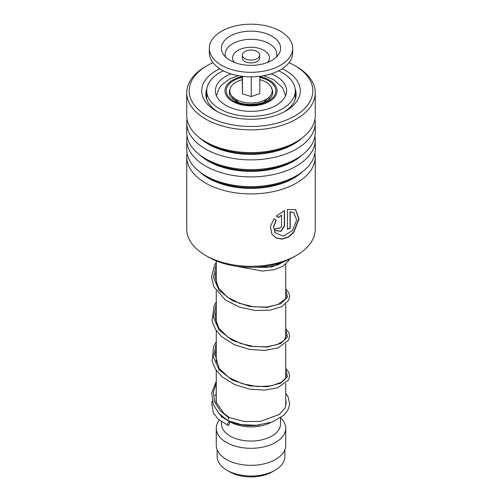 <?xml version="1.0" encoding="UTF-8"?>
<svg xmlns="http://www.w3.org/2000/svg" width="502" height="502" viewBox="0 0 502 502"><rect width="100%" height="100%" fill="white"/><g stroke="black" fill="none" stroke-linecap="round" stroke-linejoin="round"><path stroke-width="0.75" d="M284.866 449.729L284.866 456.475A33.866 19.553 180 0 1 274.945 470.299L272.366 471.792A30.214 17.444 180 0 1 229.634 471.792L227.055 470.299A33.866 19.553 180 0 1 217.134 456.475L217.134 449.729M274.945 470.299A33.866 19.553 180 0 1 227.055 470.299L229.634 471.792M232.928 99.183A18.235 10.529 180 0 1 232.809 97.062M285.732 383.421L285.732 405.572A34.732 20.055 180 0 1 285.701 406.394M259.49 425.018A34.732 20.055 180 0 1 229.709 421.416M226.954 420.042A34.732 20.055 180 0 1 226.44 419.754L226.44 419.754A34.732 20.055 180 0 1 219.543 414.075M270.446 422.653A29.524 17.043 180 0 1 230.123 421.881L228.498 420.94L230.123 421.881M226.992 420.074L226.44 419.754L226.992 420.074M280.524 417.852L280.524 424.008A29.524 17.043 180 0 1 262.295 439.752A29.524 17.043 180 0 1 230.123 436.056A29.524 17.043 180 0 1 221.476 424.008L221.476 421.736M280.618 417.789A34.732 20.055 180 0 1 285.732 428.262A34.732 20.055 180 0 1 264.29 446.786A34.732 20.055 180 0 1 226.44 442.438A34.732 20.055 180 0 1 216.268 428.262A34.732 20.055 180 0 1 219.286 420.086M285.732 428.262L285.732 445.274A34.732 20.055 180 0 1 264.29 463.804A34.732 20.055 180 0 1 226.44 459.455A34.732 20.055 180 0 1 216.268 445.274L216.268 428.262M269.191 97.062A18.235 10.529 180 0 1 269.072 99.183M243.595 57.686A8.685 5.014 0 0 0 253.359 59.889A8.685 5.014 0 0 0 259.685 55.063A8.685 5.014 0 0 0 258.404 52.446A8.685 5.014 0 0 0 248.641 50.238A8.685 5.014 0 0 0 242.315 55.063A8.685 5.014 0 0 0 243.595 57.686M242.315 55.063L242.315 57.899A8.685 5.014 0 0 0 243.595 60.522A8.685 5.014 0 0 0 253.359 62.725A8.685 5.014 0 0 0 259.685 57.899L259.685 55.063M209.321 48.261L209.321 52.798A41.679 24.065 0 0 0 215.465 65.367A41.679 24.065 0 0 0 262.314 75.953A41.679 24.065 0 0 0 292.679 52.798L292.679 48.261A41.679 24.065 0 0 0 286.535 35.686A41.679 24.065 0 0 0 239.686 25.1A41.679 24.065 0 0 0 209.321 48.261A41.679 24.065 0 0 0 215.465 60.83A41.679 24.065 0 0 0 262.314 71.416A41.679 24.065 0 0 0 292.679 48.261M276.257 39.325A29.618 17.099 0 0 0 237.772 32.956A29.618 17.099 0 0 0 223.453 54.542A29.618 17.099 0 0 0 225.743 57.197A29.618 17.099 0 0 0 253.573 65.298A29.618 17.099 0 0 0 278.547 54.542A29.618 17.099 0 0 0 276.257 39.325M242.19 76.317L242.453 93.824L251.264 96.585L259.81 93.56L259.81 76.317M251.264 96.585L251.264 76.856M242.453 93.824L242.453 76.348M259.81 79.674A21.184 12.23 180 0 1 261.109 80.044A21.184 12.23 180 0 1 269.053 97.2A21.184 12.23 180 0 1 240.891 101.548A21.184 12.23 180 0 1 232.947 97.2A21.184 12.23 180 0 1 242.19 79.674M285.381 94.42L285.826 95.054M230.838 73.857A35.598 20.551 0 0 0 215.402 90.799A35.598 20.551 0 0 0 225.825 105.332A35.598 20.551 0 0 0 264.623 109.787A35.598 20.551 0 0 0 286.598 90.799A35.598 20.551 0 0 0 276.175 76.26A35.598 20.551 0 0 0 271.162 73.857M223.377 70.813A44.283 25.564 0 0 0 206.717 90.799A44.283 25.564 0 0 0 219.688 108.878A44.283 25.564 0 0 0 267.949 114.418A44.283 25.564 0 0 0 295.283 90.799A44.283 25.564 0 0 0 282.312 72.721A44.283 25.564 0 0 0 278.623 70.813M186.744 156.825L186.744 229.188A64.256 37.098 0 0 0 197.091 249.368A64.256 37.098 0 0 0 205.563 255.418A64.256 37.098 0 0 0 296.437 255.418A64.256 37.098 0 0 0 315.256 229.188L315.256 156.825A64.256 37.098 180 0 1 269.229 192.398A64.256 37.098 180 0 1 197.091 177.005A64.256 37.098 180 0 1 186.744 156.825A64.256 37.098 180 0 1 187.058 153.185M212.98 62.65A61.821 35.692 0 0 0 207.282 65.561A61.821 35.692 0 0 0 199.131 110.214A61.821 35.692 0 0 0 284.634 120.744A61.821 35.692 0 0 0 302.869 71.378A61.821 35.692 0 0 0 294.718 65.561A61.821 35.692 0 0 0 289.02 62.65M294.718 65.561L296.437 66.553A64.256 37.098 180 0 1 304.909 72.602A64.256 37.098 180 0 1 315.256 92.782A64.256 37.098 180 0 1 269.229 128.355A64.256 37.098 180 0 1 197.091 112.963A64.256 37.098 180 0 1 186.744 92.782A64.256 37.098 180 0 1 205.563 66.553L207.282 65.561M282.206 68.749A49.321 28.476 180 0 1 292.384 75.306A49.321 28.476 180 0 1 285.876 110.929A49.321 28.476 180 0 1 216.124 110.929A49.321 28.476 180 0 1 209.616 106.286A49.321 28.476 180 0 1 219.794 68.749M206.868 88.697A45.149 26.066 0 0 0 205.851 94.2A45.149 26.066 0 0 0 213.118 108.382A45.149 26.066 0 0 0 217.667 111.783M284.333 111.783A45.149 26.066 0 0 0 296.149 94.2A45.149 26.066 0 0 0 295.132 88.697M314.942 136.167A64.256 37.098 180 0 1 315.256 139.807L315.256 149.546A64.256 37.098 180 0 1 296.437 175.775A64.256 37.098 180 0 1 205.563 175.775A64.256 37.098 180 0 1 197.091 169.732A64.256 37.098 180 0 1 186.744 149.546L186.744 139.807A64.256 37.098 180 0 1 187.058 136.167M315.256 139.807A64.256 37.098 180 0 1 269.229 175.38A64.256 37.098 180 0 1 197.091 159.994A64.256 37.098 180 0 1 186.744 139.807M314.942 119.156A64.256 37.098 180 0 1 315.256 122.795L315.256 132.534A64.256 37.098 180 0 1 296.437 158.764A64.256 37.098 180 0 1 205.563 158.764A64.256 37.098 180 0 1 197.091 152.715A64.256 37.098 180 0 1 186.744 132.534L186.744 122.795A64.256 37.098 180 0 1 187.058 119.156M315.256 122.795A64.256 37.098 180 0 1 269.229 158.362A64.256 37.098 180 0 1 197.091 142.976A64.256 37.098 180 0 1 186.744 122.795M315.256 92.782L315.256 115.516A64.256 37.098 180 0 1 296.437 141.746A64.256 37.098 180 0 1 205.563 141.746A64.256 37.098 180 0 1 197.091 135.697A64.256 37.098 180 0 1 186.744 115.516L186.744 92.782M314.942 153.185A64.256 37.098 180 0 1 315.256 156.825M281.49 227.073L281.49 215.145L278.541 217.561L276.288 216.13L284.502 210.551L284.502 226.076L281.095 231.322L275.799 230.688L275.209 228.786A64.256 37.098 180 0 0 278.39 227.977L278.623 228.655L281.49 227.073M274.01 218.665L276.301 220.146L273.64 226.741L275.096 232.702L283.279 236.128L292.49 230.525L296.682 220.133L293.934 212.76L290.219 211.869L290.219 228.059A64.256 37.098 180 0 1 287.414 229.238L287.414 209.459L295.647 209.742L299.041 218.991L293.789 232.357L288.355 237.17L282.011 239.165L276.037 237.961L271.808 234.001L270.446 226.553L274.01 218.665M296.437 255.418L293.488 257.118A60.083 34.688 180 0 1 208.512 257.118L205.563 255.418M276.119 220.033L273.515 226.597L275.04 232.621M293.808 212.679L290.012 211.712L290.012 227.902A63.905 36.897 180 0 1 287.414 228.994M295.515 209.667L298.772 218.96L293.544 232.219L288.173 236.994L281.904 238.983L275.993 237.822L271.764 233.932M281.49 215.145L278.39 217.379L276.15 215.942M284.32 210.633L284.32 225.906L281.001 231.108L275.736 230.594M278.265 228.015L278.554 228.561M285.732 393.367L288.142 397.007L289.641 404.016L288.236 409.412L283.793 415.267L272.053 422.094L256.403 425.307L241.431 424.636L227.751 420.632L228.774 417.771L229.47 417.608M228.611 425.131A1.738 0.835 112.8 0 0 229.558 423.481A1.738 0.835 112.8 0 0 229.307 422.126A1.738 0.835 112.8 0 0 228.611 422.295A1.738 0.835 112.8 0 0 227.657 423.952A1.738 0.835 112.8 0 0 227.914 425.307A1.738 0.835 112.8 0 0 228.611 425.131M271.984 89.118A21.705 12.531 180 0 1 271.18 96.936C267.371 104.278 245.183 107.397 235.206 100.745L230.82 96.936A21.705 12.531 180 0 1 230.016 89.118M259.81 77.421A24.786 14.313 180 0 1 268.526 80.678A24.786 14.313 180 0 1 268.526 100.915A24.786 14.313 180 0 1 233.474 100.915A24.786 14.313 180 0 1 242.19 77.421M242.19 76.643A26.048 15.041 0 0 0 232.583 101.429A26.048 15.041 0 0 0 269.417 101.429A26.048 15.041 0 0 0 269.417 80.163A26.048 15.041 0 0 0 259.81 76.643M276.332 57.121A25.822 14.909 0 0 0 273.013 46.441A25.822 14.909 0 0 0 241.606 40.348A25.822 14.909 0 0 0 225.668 57.121M267.71 62.38A18.423 10.636 0 0 0 266.706 52.346A18.423 10.636 0 0 0 242.297 48.525A18.423 10.636 0 0 0 234.29 62.38M302.229 171.941A60.29 34.807 180 0 1 200.417 172.525A60.29 34.807 180 0 1 199.771 171.941M302.229 154.923A60.29 34.807 180 0 1 200.417 155.507A60.29 34.807 180 0 1 199.771 154.923M302.229 137.912A60.29 34.807 180 0 1 200.417 138.496A60.29 34.807 180 0 1 199.771 137.912M296.437 175.775L293.632 177.394A60.29 34.807 180 0 1 208.368 177.394L205.563 175.775M296.437 158.764L293.632 160.383A60.29 34.807 180 0 1 208.368 160.383L205.563 158.764M296.437 141.746L293.632 143.365A60.29 34.807 180 0 1 208.368 143.365L205.563 141.746M228.774 417.771L219.945 410.485L214.618 401.782L213.337 392.438L216.268 383.258M285.732 369.34L287.552 376.594L280.8 383.145L267.039 386.753L249.469 385.875L232.156 380.001L219.117 369.779L213.381 356.872L216.268 343.556M285.732 329.638L287.552 336.892L280.8 343.443L267.039 347.051L249.469 346.173L232.156 340.3L219.117 330.078L213.381 317.17L216.268 303.854M285.732 289.936L287.552 297.19L280.8 303.741L267.039 307.349L249.469 306.471L232.156 300.598L219.117 290.376L213.381 277.468L216.268 264.146M284.998 261.191L272.034 266.926L252.512 267.265M285.588 95.662L282.639 87.831L273.759 79.73L263.682 75.72M285.732 264.316L285.732 298.514M285.732 304.017L285.732 338.216M285.732 343.719L285.732 377.918M221.476 416.139L221.476 417.394M216.268 260.896L216.268 283.58M216.268 290.947L216.268 323.282M216.268 330.649L216.268 362.984M216.268 370.351L216.268 402.692M238.318 75.72L229.539 79.021L221.696 84.857L219.368 87.812L216.412 95.662M263.719 102.213L269.053 97.2M238.281 102.213L232.947 97.2M295.283 90.799L295.283 99.289M206.717 90.799L206.717 99.289M206.717 97.752A5.208 5.208 0 0 0 206.416 98.323M229.433 417.582L223.817 413.341L216.004 401.939L216.268 388.812M285.732 373.871L286.19 375.872L285.726 377.931L281.471 382.229L271.337 385.843L257.457 386.584L242.372 383.773L228.768 377.454L219.173 368.443L215.057 354.512L216.268 349.11M285.732 334.175L286.19 336.152L283.912 340.682L277.117 344.585L266.612 346.8L253.905 346.549L240.765 343.55L227.921 337.181L218.878 328.308L215.032 317.622L216.268 309.408M285.732 294.473L286.19 296.55L285.682 298.621L277.989 304.551L266.976 307.061L253.403 306.785L239.423 303.365L227.193 296.964L218.577 288.154L214.994 277.079L216.268 269.706M283.266 261.856L277.568 265.018L267.19 267.334L254.514 267.221M229.395 417.57L244.198 421.511L260.3 421.404L279.332 414.439L284.916 408.283L286.19 403.181L285.732 400.301M216.268 394.039L214.994 395.62M212.177 401.186L211.712 403.188L213.363 412.964L218.194 419.132L227.914 425.307M227.751 420.632L218.859 413.341L213.337 404.731L211.718 392.74L216.268 381.445M285.732 368.374L288.788 372.214L289.654 375.534L288.656 379.851L277.524 387.833L264.585 390.123L249.488 389.1L234.553 384.538L222.066 376.732L215.628 369.39L212.095 361.12L213.657 346.33L216.268 341.749M285.732 328.672L288.845 332.631L289.635 335.562L288.7 340.061L278.02 347.961L264.874 350.409L249.419 349.386L234.145 344.654L221.501 336.528L215.327 329.212L212.007 321.016L214.128 305.63L216.268 302.047M285.732 288.97L288.694 292.622L289.648 295.967L288.75 300.252L281.873 306.596L270.057 310.186L255.085 310.481L239.36 307.042L225.448 299.989L213.808 286.686L211.524 277.292L214.561 265.1L216.268 262.345M289.246 259.339L288.644 260.764L283.04 266.242L273.992 269.731L262.32 271.093L236.467 266.248"/></g></svg>
